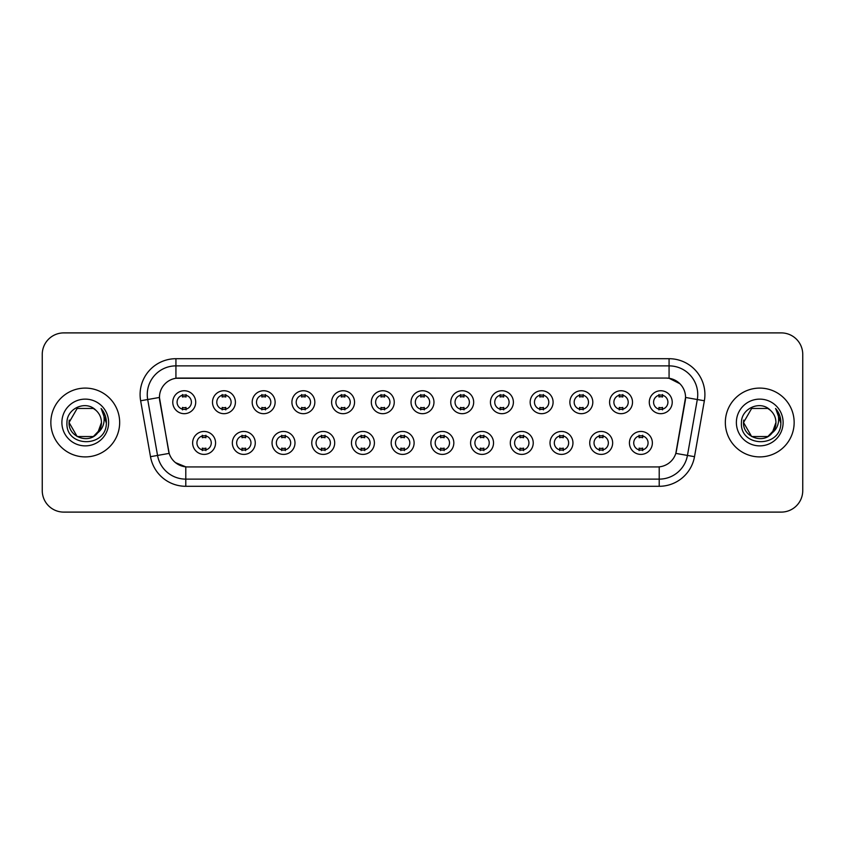 <?xml version="1.0" encoding="UTF-8"?>
<svg xmlns="http://www.w3.org/2000/svg" width="845" height="845" viewBox="0 0 845 845"><rect width="100%" height="100%" fill="white"/><g stroke="black" fill="none" stroke-linecap="round" stroke-linejoin="round"><path stroke-width="1.27" d="M255.274 442.928A11.471 11.471 0 0 1 243.804 454.399A11.471 11.471 0 0 1 232.343 442.928A11.471 11.471 0 0 1 243.804 431.457A11.471 11.471 0 0 1 255.274 442.928M236.642 442.928A7.172 7.172 0 0 0 243.804 450.1A7.172 7.172 0 0 0 250.976 442.928A7.172 7.172 0 0 0 243.804 435.756A7.172 7.172 0 0 0 236.642 442.928M294.989 442.928A11.471 11.471 0 0 1 283.519 454.399A11.471 11.471 0 0 1 272.048 442.928A11.471 11.471 0 0 1 283.519 431.457A11.471 11.471 0 0 1 294.989 442.928M276.347 442.928A7.172 7.172 0 0 0 283.519 450.1A7.172 7.172 0 0 0 290.68 442.928A7.172 7.172 0 0 0 283.519 435.756A7.172 7.172 0 0 0 276.347 442.928M334.694 442.928A11.471 11.471 0 0 1 323.223 454.399A11.471 11.471 0 0 1 311.763 442.928A11.471 11.471 0 0 1 323.223 431.457A11.471 11.471 0 0 1 334.694 442.928M316.062 442.928A7.172 7.172 0 0 0 323.223 450.1A7.172 7.172 0 0 0 330.395 442.928A7.172 7.172 0 0 0 323.223 435.756A7.172 7.172 0 0 0 316.062 442.928M374.409 442.928A11.471 11.471 0 0 1 362.938 454.399A11.471 11.471 0 0 1 351.467 442.928A11.471 11.471 0 0 1 362.938 431.457A11.471 11.471 0 0 1 374.409 442.928M355.766 442.928A7.172 7.172 0 0 0 362.938 450.1A7.172 7.172 0 0 0 370.099 442.928A7.172 7.172 0 0 0 362.938 435.756A7.172 7.172 0 0 0 355.766 442.928M414.113 442.928A11.471 11.471 0 0 1 402.642 454.399A11.471 11.471 0 0 1 391.172 442.928A11.471 11.471 0 0 1 402.642 431.457A11.471 11.471 0 0 1 414.113 442.928M395.481 442.928A7.172 7.172 0 0 0 402.642 450.1A7.172 7.172 0 0 0 409.814 442.928A7.172 7.172 0 0 0 402.642 435.756A7.172 7.172 0 0 0 395.481 442.928M453.828 442.928A11.471 11.471 0 0 1 442.357 454.399A11.471 11.471 0 0 1 430.887 442.928A11.471 11.471 0 0 1 442.357 431.457A11.471 11.471 0 0 1 453.828 442.928M435.186 442.928A7.172 7.172 0 0 0 442.357 450.1A7.172 7.172 0 0 0 449.519 442.928A7.172 7.172 0 0 0 442.357 435.756A7.172 7.172 0 0 0 435.186 442.928M493.533 442.928A11.471 11.471 0 0 1 482.062 454.399A11.471 11.471 0 0 1 470.591 442.928A11.471 11.471 0 0 1 482.062 431.457A11.471 11.471 0 0 1 493.533 442.928M474.901 442.928A7.172 7.172 0 0 0 482.062 450.1A7.172 7.172 0 0 0 489.234 442.928A7.172 7.172 0 0 0 482.062 435.756A7.172 7.172 0 0 0 474.901 442.928M533.237 442.928A11.471 11.471 0 0 1 521.777 454.399A11.471 11.471 0 0 1 510.306 442.928A11.471 11.471 0 0 1 521.777 431.457A11.471 11.471 0 0 1 533.237 442.928M514.605 442.928A7.172 7.172 0 0 0 521.777 450.1A7.172 7.172 0 0 0 528.938 442.928A7.172 7.172 0 0 0 521.777 435.756A7.172 7.172 0 0 0 514.605 442.928M572.952 442.928A11.471 11.471 0 0 1 561.481 454.399A11.471 11.471 0 0 1 550.01 442.928A11.471 11.471 0 0 1 561.481 431.457A11.471 11.471 0 0 1 572.952 442.928M554.32 442.928A7.172 7.172 0 0 0 561.481 450.1A7.172 7.172 0 0 0 568.653 442.928A7.172 7.172 0 0 0 561.481 435.756A7.172 7.172 0 0 0 554.32 442.928M612.657 442.928A11.471 11.471 0 0 1 601.196 454.399A11.471 11.471 0 0 1 589.726 442.928A11.471 11.471 0 0 1 601.196 431.457A11.471 11.471 0 0 1 612.657 442.928M594.024 442.928A7.172 7.172 0 0 0 601.196 450.1A7.172 7.172 0 0 0 608.358 442.928A7.172 7.172 0 0 0 601.196 435.756A7.172 7.172 0 0 0 594.024 442.928M652.372 442.928A11.471 11.471 0 0 1 640.901 454.399A11.471 11.471 0 0 1 629.43 442.928A11.471 11.471 0 0 1 640.901 431.457A11.471 11.471 0 0 1 652.372 442.928M633.729 442.928A7.172 7.172 0 0 0 640.901 450.1A7.172 7.172 0 0 0 648.073 442.928A7.172 7.172 0 0 0 640.901 435.756A7.172 7.172 0 0 0 633.729 442.928M215.57 442.928A11.471 11.471 0 0 1 204.099 454.399A11.471 11.471 0 0 1 192.628 442.928A11.471 11.471 0 0 1 204.099 431.457A11.471 11.471 0 0 1 215.57 442.928M196.927 442.928A7.172 7.172 0 0 0 204.099 450.1A7.172 7.172 0 0 0 211.271 442.928A7.172 7.172 0 0 0 204.099 435.756A7.172 7.172 0 0 0 196.927 442.928M235.417 402.22A11.471 11.471 0 0 1 223.957 413.68A11.471 11.471 0 0 1 212.486 402.22A11.471 11.471 0 0 1 223.957 390.749A11.471 11.471 0 0 1 235.417 402.22M216.785 402.22A7.172 7.172 0 0 0 223.957 409.381A7.172 7.172 0 0 0 231.118 402.22A7.172 7.172 0 0 0 223.957 395.048A7.172 7.172 0 0 0 216.785 402.22M275.132 402.22A11.471 11.471 0 0 1 263.661 413.68A11.471 11.471 0 0 1 252.19 402.22A11.471 11.471 0 0 1 263.661 390.749A11.471 11.471 0 0 1 275.132 402.22M256.5 402.22A7.172 7.172 0 0 0 263.661 409.381A7.172 7.172 0 0 0 270.833 402.22A7.172 7.172 0 0 0 263.661 395.048A7.172 7.172 0 0 0 256.5 402.22M314.836 402.22A11.471 11.471 0 0 1 303.376 413.68A11.471 11.471 0 0 1 291.905 402.22A11.471 11.471 0 0 1 303.376 390.749A11.471 11.471 0 0 1 314.836 402.22M296.204 402.22A7.172 7.172 0 0 0 303.376 409.381A7.172 7.172 0 0 0 310.537 402.22A7.172 7.172 0 0 0 303.376 395.048A7.172 7.172 0 0 0 296.204 402.22M354.551 402.22A11.471 11.471 0 0 1 343.081 413.68A11.471 11.471 0 0 1 331.61 402.22A11.471 11.471 0 0 1 343.081 390.749A11.471 11.471 0 0 1 354.551 402.22M335.909 402.22A7.172 7.172 0 0 0 343.081 409.381A7.172 7.172 0 0 0 350.252 402.22A7.172 7.172 0 0 0 343.081 395.048A7.172 7.172 0 0 0 335.909 402.22M394.256 402.22A11.471 11.471 0 0 1 382.796 413.68A11.471 11.471 0 0 1 371.325 402.22A11.471 11.471 0 0 1 382.796 390.749A11.471 11.471 0 0 1 394.256 402.22M375.624 402.22A7.172 7.172 0 0 0 382.796 409.381A7.172 7.172 0 0 0 389.957 402.22A7.172 7.172 0 0 0 382.796 395.048A7.172 7.172 0 0 0 375.624 402.22M433.971 402.22A11.471 11.471 0 0 1 422.5 413.68A11.471 11.471 0 0 1 411.029 402.22A11.471 11.471 0 0 1 422.5 390.749A11.471 11.471 0 0 1 433.971 402.22M415.328 402.22A7.172 7.172 0 0 0 422.5 409.381A7.172 7.172 0 0 0 429.672 402.22A7.172 7.172 0 0 0 422.5 395.048A7.172 7.172 0 0 0 415.328 402.22M473.675 402.22A11.471 11.471 0 0 1 462.204 413.68A11.471 11.471 0 0 1 450.744 402.22A11.471 11.471 0 0 1 462.204 390.749A11.471 11.471 0 0 1 473.675 402.22M455.043 402.22A7.172 7.172 0 0 0 462.204 409.381A7.172 7.172 0 0 0 469.376 402.22A7.172 7.172 0 0 0 462.204 395.048A7.172 7.172 0 0 0 455.043 402.22M513.39 402.22A11.471 11.471 0 0 1 501.919 413.68A11.471 11.471 0 0 1 490.449 402.22A11.471 11.471 0 0 1 501.919 390.749A11.471 11.471 0 0 1 513.39 402.22M494.747 402.22A7.172 7.172 0 0 0 501.919 409.381A7.172 7.172 0 0 0 509.091 402.22A7.172 7.172 0 0 0 501.919 395.048A7.172 7.172 0 0 0 494.747 402.22M553.095 402.22A11.471 11.471 0 0 1 541.624 413.68A11.471 11.471 0 0 1 530.164 402.22A11.471 11.471 0 0 1 541.624 390.749A11.471 11.471 0 0 1 553.095 402.22M534.462 402.22A7.172 7.172 0 0 0 541.624 409.381A7.172 7.172 0 0 0 548.796 402.22A7.172 7.172 0 0 0 541.624 395.048A7.172 7.172 0 0 0 534.462 402.22M592.81 402.22A11.471 11.471 0 0 1 581.339 413.68A11.471 11.471 0 0 1 569.868 402.22A11.471 11.471 0 0 1 581.339 390.749A11.471 11.471 0 0 1 592.81 402.22M574.167 402.22A7.172 7.172 0 0 0 581.339 409.381A7.172 7.172 0 0 0 588.5 402.22A7.172 7.172 0 0 0 581.339 395.048A7.172 7.172 0 0 0 574.167 402.22M632.514 402.22A11.471 11.471 0 0 1 621.043 413.68A11.471 11.471 0 0 1 609.583 402.22A11.471 11.471 0 0 1 621.043 390.749A11.471 11.471 0 0 1 632.514 402.22M613.882 402.22A7.172 7.172 0 0 0 621.043 409.381A7.172 7.172 0 0 0 628.215 402.22A7.172 7.172 0 0 0 621.043 395.048A7.172 7.172 0 0 0 613.882 402.22M672.229 402.22A11.471 11.471 0 0 1 660.758 413.68A11.471 11.471 0 0 1 649.287 402.22A11.471 11.471 0 0 1 660.758 390.749A11.471 11.471 0 0 1 672.229 402.22M653.586 402.22A7.172 7.172 0 0 0 660.758 409.381A7.172 7.172 0 0 0 667.92 402.22A7.172 7.172 0 0 0 660.758 395.048A7.172 7.172 0 0 0 653.586 402.22M195.713 402.22A11.471 11.471 0 0 1 184.242 413.68A11.471 11.471 0 0 1 172.771 402.22A11.471 11.471 0 0 1 184.242 390.749A11.471 11.471 0 0 1 195.713 402.22M177.08 402.22A7.172 7.172 0 0 0 184.242 409.381A7.172 7.172 0 0 0 191.414 402.22A7.172 7.172 0 0 0 184.242 395.048A7.172 7.172 0 0 0 177.08 402.22M150.494 456.68L140.64 400.773A35.839 35.839 0 0 1 175.929 358.702L669.071 358.702A35.839 35.839 0 0 1 704.36 400.773L694.505 456.68A35.839 35.839 0 0 1 659.216 486.297L185.784 486.297A35.839 35.839 0 0 1 150.494 456.68L169.18 453.385L159.737 400.773A19.351 19.351 0 0 1 178.791 378.064L666.209 378.064A19.351 19.351 0 0 1 685.263 400.773L676.412 450.945A19.351 19.351 0 0 1 657.357 466.936L187.643 466.936A19.351 19.351 0 0 1 168.588 450.945L159.441 397.456L147.695 399.527A28.667 28.667 0 0 1 175.929 365.874L669.071 365.874A28.667 28.667 0 0 1 697.305 399.527L687.45 455.434A28.667 28.667 0 0 1 659.216 479.126L185.784 479.126A28.667 28.667 0 0 1 157.55 455.434L147.695 399.527A28.667 28.667 0 0 1 147.262 394.541M50.848 422.5A34.402 34.402 0 0 0 85.26 456.902A34.402 34.402 0 0 0 119.663 422.5A34.402 34.402 0 0 0 85.26 388.098A34.402 34.402 0 0 0 50.848 422.5A34.402 34.402 0 0 0 85.26 456.902A34.402 34.402 0 0 0 119.663 422.5A34.402 34.402 0 0 0 85.26 388.098A34.402 34.402 0 0 0 50.848 422.5M725.337 422.5A34.402 34.402 0 0 0 759.739 456.902A34.402 34.402 0 0 0 794.152 422.5A34.402 34.402 0 0 0 759.739 388.098A34.402 34.402 0 0 0 725.337 422.5A34.402 34.402 0 0 0 759.739 456.902A34.402 34.402 0 0 0 794.152 422.5A34.402 34.402 0 0 0 759.739 388.098A34.402 34.402 0 0 0 725.337 422.5M175.929 358.702L175.929 378.275L666.209 378.064L669.071 378.275L679.887 383.725M159.441 397.414L159.652 394.541M657.357 466.936L187.643 466.936M185.784 486.297L185.784 466.852L175.454 462.627M697.305 399.527L685.559 397.456L675.82 453.385L687.45 455.434L697.305 399.527L704.36 400.773M676.412 450.945L676.296 451.557M168.704 451.557L168.588 450.945M802.75 354.404A21.505 21.505 0 0 0 781.245 332.898L63.755 332.898A21.505 21.505 0 0 0 42.25 354.404L42.25 490.596A21.505 21.505 0 0 0 63.755 512.102L781.245 512.102A21.505 21.505 0 0 0 802.75 490.596L802.75 354.404L802.75 490.596M42.25 354.404L42.25 490.596M781.245 332.898L63.755 332.898M63.755 512.102L781.245 512.102M186.037 394.541L186.037 397.013A5.503 5.503 0 0 0 182.457 397.013L182.457 394.541M182.457 409.888L182.457 407.417A5.503 5.503 0 0 0 186.037 407.417L186.037 409.888M202.304 450.607L202.304 448.125A5.503 5.503 0 0 0 205.895 448.125L205.895 450.607M205.895 435.249L205.895 437.731A5.503 5.503 0 0 0 202.304 437.731L202.304 435.249M225.742 394.541L225.742 397.013A5.503 5.503 0 0 0 222.161 397.013L222.161 394.541M222.161 409.888L222.161 407.417A5.503 5.503 0 0 0 225.742 407.417L225.742 409.888M265.457 394.541L265.457 397.013A5.503 5.503 0 0 0 261.865 397.013L261.865 394.541M261.865 409.888L261.865 407.417A5.503 5.503 0 0 0 265.457 407.417L265.457 409.888M305.161 394.541L305.161 397.013A5.503 5.503 0 0 0 301.58 397.013L301.58 394.541M301.58 409.888L301.58 407.417A5.503 5.503 0 0 0 305.161 407.417L305.161 409.888M344.876 394.541L344.876 397.013A5.503 5.503 0 0 0 341.285 397.013L341.285 394.541M341.285 409.888L341.285 407.417A5.503 5.503 0 0 0 344.876 407.417L344.876 409.888M242.019 450.607L242.019 448.125A5.503 5.503 0 0 0 245.599 448.125L245.599 450.607M245.599 435.249L245.599 437.731A5.503 5.503 0 0 0 242.019 437.731L242.019 435.249M281.723 450.607L281.723 448.125A5.503 5.503 0 0 0 285.304 448.125L285.304 450.607M285.304 435.249L285.304 437.731A5.503 5.503 0 0 0 281.723 437.731L281.723 435.249M321.438 450.607L321.438 448.125A5.503 5.503 0 0 0 325.019 448.125L325.019 450.607M325.019 435.249L325.019 437.731A5.503 5.503 0 0 0 321.438 437.731L321.438 435.249M93.362 436.538A16.203 16.203 0 0 0 101.463 422.5C101.368 417.61 99.499 413.532 95.876 410.258C85.905 399.833 66.787 408.431 66.966 422.5C65.139 447.512 105.699 448.167 106.354 423.715L106.385 422.5C106.322 417.187 104.558 412.518 101.083 408.494C103.724 412.835 104.653 417.504 103.872 422.5C103.143 426.693 101.115 430.126 97.788 432.777L101.463 422.5M99.647 429.947L93.362 436.538L77.159 436.538L69.058 422.5L77.159 436.538L93.362 436.538L97.344 433.295L93.362 436.538L77.159 436.538L69.058 422.5L77.159 436.538L93.362 436.538L97.587 433.01L93.362 436.538L77.159 436.538L69.058 422.5L77.159 436.538L93.362 436.538L99.647 429.947L97.756 432.809L99.647 429.947L93.362 436.538L77.159 436.538L69.058 422.5L77.159 436.538L93.362 436.538L99.647 429.947L97.344 433.295L93.362 436.538L77.159 436.538L69.058 422.5L77.159 408.462L93.362 408.462L95.876 410.258L93.362 408.462L77.159 408.462L69.058 422.5L77.159 408.462M69.227 420.102L69.058 422.5C68.223 436.865 88.545 444.438 97.344 433.295L97.788 432.777M61.886 422.5A23.375 23.375 0 0 0 85.26 445.875A23.375 23.375 0 0 0 108.625 422.5A23.375 23.375 0 0 0 85.26 399.125A23.375 23.375 0 0 0 61.886 422.5M69.058 422.5L77.159 408.462L93.362 408.462L95.876 410.258M101.242 408.674L106.375 423.113M767.841 436.538A16.203 16.203 0 0 0 775.942 422.5C775.858 417.61 773.988 413.532 770.355 410.258C760.394 399.833 741.276 408.431 741.445 422.5C739.628 447.512 780.188 448.167 780.843 423.715L780.875 422.5C780.812 417.187 779.048 412.518 775.573 408.494C778.213 412.835 779.143 417.504 778.361 422.5C777.632 426.693 775.604 430.126 772.277 432.777L775.942 422.5M768.137 436.358L771.823 433.295L767.841 436.538L751.638 436.538L743.537 422.5L751.638 436.538L767.841 436.538L772.077 433.01L767.841 436.538L751.638 436.538L743.537 422.5L751.638 436.538L767.841 436.538L774.136 429.947L772.277 432.777L774.136 429.947L767.841 436.538L751.638 436.538L743.537 422.5L751.638 408.462L767.841 408.462L770.355 410.258L767.841 408.462L751.638 408.462L743.537 422.5L743.716 420.102M772.077 433.01L767.841 436.538L751.638 436.538L743.537 422.5L751.638 436.538L767.841 436.538L774.136 429.947L767.841 436.538L751.638 436.538L743.537 422.5C742.713 436.865 763.035 444.438 771.823 433.295L772.277 432.777M736.375 422.5A23.375 23.375 0 0 0 759.739 445.875A23.375 23.375 0 0 0 783.114 422.5A23.375 23.375 0 0 0 759.739 399.125A23.375 23.375 0 0 0 736.375 422.5M775.731 408.674L780.864 423.113M384.581 394.541L384.581 397.013A5.503 5.503 0 0 0 381 397.013L381 394.541M381 409.888L381 407.417A5.503 5.503 0 0 0 384.581 407.417L384.581 409.888M424.296 394.541L424.296 397.013A5.503 5.503 0 0 0 420.704 397.013L420.704 394.541M420.704 409.888L420.704 407.417A5.503 5.503 0 0 0 424.296 407.417L424.296 409.888M464 394.541L464 397.013A5.503 5.503 0 0 0 460.419 397.013L460.419 394.541M460.419 409.888L460.419 407.417A5.503 5.503 0 0 0 464 407.417L464 409.888M361.142 450.607L361.142 448.125A5.503 5.503 0 0 0 364.723 448.125L364.723 450.607M364.723 435.249L364.723 437.731A5.503 5.503 0 0 0 361.142 437.731L361.142 435.249M400.857 450.607L400.857 448.125A5.503 5.503 0 0 0 404.438 448.125L404.438 450.607M404.438 435.249L404.438 437.731A5.503 5.503 0 0 0 400.857 437.731L400.857 435.249M440.562 450.607L440.562 448.125A5.503 5.503 0 0 0 444.143 448.125L444.143 450.607M444.143 435.249L444.143 437.731A5.503 5.503 0 0 0 440.562 437.731L440.562 435.249M503.715 394.541L503.715 397.013A5.503 5.503 0 0 0 500.124 397.013L500.124 394.541M500.124 409.888L500.124 407.417A5.503 5.503 0 0 0 503.715 407.417L503.715 409.888M543.419 394.541L543.419 397.013A5.503 5.503 0 0 0 539.839 397.013L539.839 394.541M539.839 409.888L539.839 407.417A5.503 5.503 0 0 0 543.419 407.417L543.419 409.888M583.135 394.541L583.135 397.013A5.503 5.503 0 0 0 579.543 397.013L579.543 394.541M579.543 409.888L579.543 407.417A5.503 5.503 0 0 0 583.135 407.417L583.135 409.888M622.839 394.541L622.839 397.013A5.503 5.503 0 0 0 619.258 397.013L619.258 394.541M619.258 409.888L619.258 407.417A5.503 5.503 0 0 0 622.839 407.417L622.839 409.888M662.543 394.541L662.543 397.013A5.503 5.503 0 0 0 658.963 397.013L658.963 394.541M658.963 409.888L658.963 407.417A5.503 5.503 0 0 0 662.543 407.417L662.543 409.888M480.277 450.607L480.277 448.125A5.503 5.503 0 0 0 483.858 448.125L483.858 450.607M483.858 435.249L483.858 437.731A5.503 5.503 0 0 0 480.277 437.731L480.277 435.249M519.981 450.607L519.981 448.125A5.503 5.503 0 0 0 523.562 448.125L523.562 450.607M523.562 435.249L523.562 437.731A5.503 5.503 0 0 0 519.981 437.731L519.981 435.249M559.696 450.607L559.696 448.125A5.503 5.503 0 0 0 563.277 448.125L563.277 450.607M563.277 435.249L563.277 437.731A5.503 5.503 0 0 0 559.696 437.731L559.696 435.249M599.401 450.607L599.401 448.125A5.503 5.503 0 0 0 602.981 448.125L602.981 450.607M602.981 435.249L602.981 437.731A5.503 5.503 0 0 0 599.401 437.731L599.401 435.249M639.105 450.607L639.105 448.125A5.503 5.503 0 0 0 642.696 448.125L642.696 450.607M642.696 435.249L642.696 437.731A5.503 5.503 0 0 0 639.105 437.731L639.105 435.249M669.071 358.702L669.071 378.275M659.216 466.852L659.216 486.297M140.64 400.773L147.695 399.527M687.45 455.434L694.505 456.68"/></g></svg>
